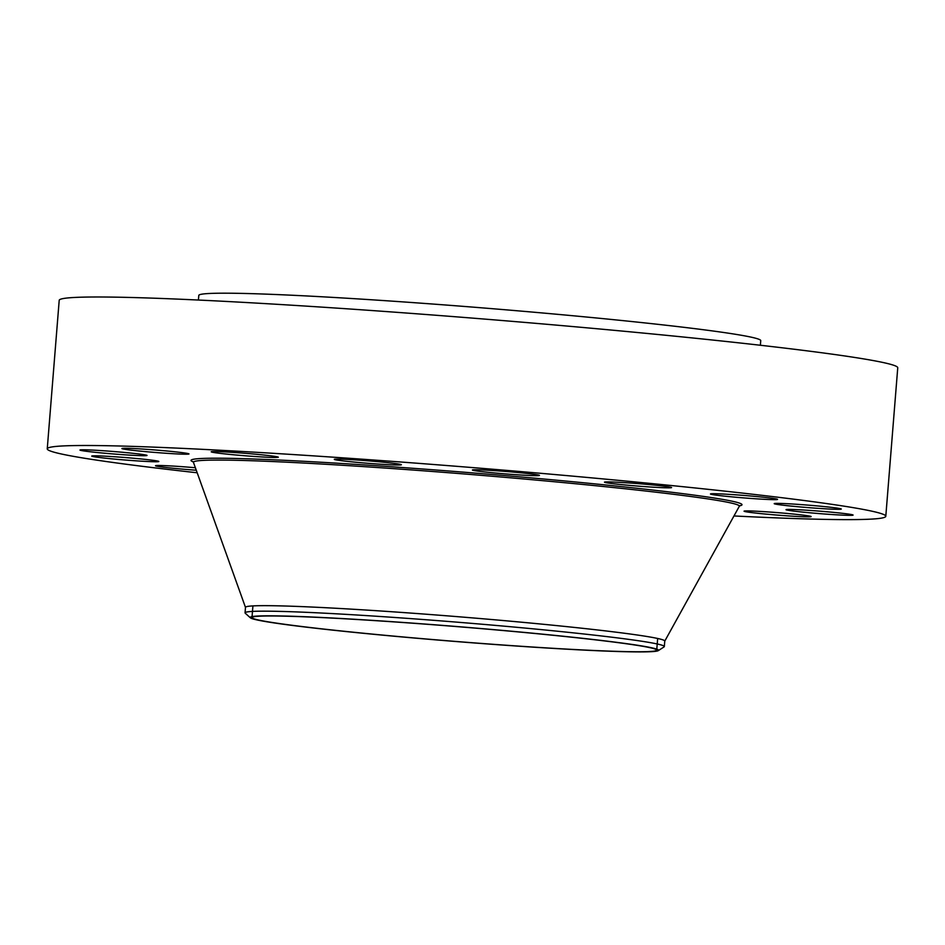 <?xml version="1.0" encoding="UTF-8"?>
<svg xmlns="http://www.w3.org/2000/svg" width="945" height="945" viewBox="0 0 945 945"><rect width="100%" height="100%" fill="white"/><g stroke="black" fill="none" stroke-linecap="round" stroke-linejoin="round"><path stroke-width="1.42" d="M197.186 472.772A420.631 15.415 4.6 0 1 47.25 448.828L59.204 300.321A420.631 15.415 4.6 0 1 285.473 304.822A420.631 15.415 4.6 0 1 719.062 340.72A420.631 15.415 4.6 0 1 897.75 367.782L885.796 516.301A420.631 15.415 4.6 0 1 733.97 515.958M47.25 448.828A420.631 15.415 4.6 0 1 273.53 453.328A420.631 15.415 4.6 0 1 707.12 489.226A420.631 15.415 4.6 0 1 885.796 516.301M198.415 300.037L198.793 295.431A281.882 10.324 4.6 0 1 350.43 298.443A281.882 10.324 4.6 0 1 640.993 322.505A281.882 10.324 4.6 0 1 760.737 340.649L760.371 345.256M620.014 482.375A33.654 1.228 4.6 0 1 654.212 485.08A33.654 1.228 4.6 0 1 671.576 487.573A33.654 1.228 4.6 0 1 656.043 487.36A33.654 1.228 4.6 0 1 621.845 484.655A33.654 1.228 4.6 0 1 604.481 482.174A33.654 1.228 4.6 0 1 620.014 482.375M196.276 470.232A33.654 1.228 4.6 0 1 194.847 470.126A33.654 1.228 4.6 0 1 155.488 465.743A33.654 1.228 4.6 0 1 183.224 466.759A33.654 1.228 4.6 0 1 195.379 467.74M738.199 494.991A33.654 1.228 4.6 0 1 777.558 499.373A33.654 1.228 4.6 0 1 749.834 498.369A33.654 1.228 4.6 0 1 710.475 493.975A33.654 1.228 4.6 0 1 738.199 494.991M118.019 459.412A33.654 1.228 4.6 0 1 91.748 456.081A33.654 1.228 4.6 0 1 132.56 458.16A33.654 1.228 4.6 0 1 158.831 461.479A33.654 1.228 4.6 0 1 118.019 459.412M815.027 505.717A33.654 1.228 4.6 0 1 841.298 509.036A33.654 1.228 4.6 0 1 800.486 506.969A33.654 1.228 4.6 0 1 774.215 503.638A33.654 1.228 4.6 0 1 815.027 505.717M94.252 452.206A33.654 1.228 4.6 0 1 79.959 450.044A33.654 1.228 4.6 0 1 98.056 450.399A33.654 1.228 4.6 0 1 132.749 453.281A33.654 1.228 4.6 0 1 147.042 455.443A33.654 1.228 4.6 0 1 128.933 455.077A33.654 1.228 4.6 0 1 94.252 452.206M838.806 512.911A33.654 1.228 4.6 0 1 853.099 515.084A33.654 1.228 4.6 0 1 834.99 514.718A33.654 1.228 4.6 0 1 800.309 511.847A33.654 1.228 4.6 0 1 786.016 509.686A33.654 1.228 4.6 0 1 804.112 510.04A33.654 1.228 4.6 0 1 838.806 512.911M127.15 449.631A33.654 1.228 4.6 0 1 121.905 448.544A33.654 1.228 4.6 0 1 146.121 449.3A33.654 1.228 4.6 0 1 183.743 452.856A33.654 1.228 4.6 0 1 188.988 453.943A33.654 1.228 4.6 0 1 164.784 453.175A33.654 1.228 4.6 0 1 127.15 449.631M805.896 515.486A33.654 1.228 4.6 0 1 811.141 516.584A33.654 1.228 4.6 0 1 786.937 515.816A33.654 1.228 4.6 0 1 749.302 512.273A33.654 1.228 4.6 0 1 744.058 511.186A33.654 1.228 4.6 0 1 768.273 511.942A33.654 1.228 4.6 0 1 805.896 515.486M211.727 452.064A33.654 1.228 4.6 0 1 211.219 451.804A33.654 1.228 4.6 0 1 241.896 453.045A33.654 1.228 4.6 0 1 277.795 456.943A33.654 1.228 4.6 0 1 278.302 457.203A33.654 1.228 4.6 0 1 247.625 455.974A33.654 1.228 4.6 0 1 211.727 452.064M335.085 459.152A33.654 1.228 4.6 0 1 371.539 461.113A33.654 1.228 4.6 0 1 401.377 464.751A33.654 1.228 4.6 0 1 400.574 464.94A33.654 1.228 4.6 0 1 364.132 462.979A33.654 1.228 4.6 0 1 334.294 459.353A33.654 1.228 4.6 0 1 335.085 459.152M478.465 469.795A33.654 1.228 4.6 0 1 516.064 472.346A33.654 1.228 4.6 0 1 539.477 475.406A33.654 1.228 4.6 0 1 533.405 475.63A33.654 1.228 4.6 0 1 495.794 473.067A33.654 1.228 4.6 0 1 472.394 470.008A33.654 1.228 4.6 0 1 478.465 469.795M338.227 630.646A203.021 7.442 4.6 0 1 251.984 617.581A203.021 7.442 4.6 0 1 361.203 619.755A203.021 7.442 4.6 0 1 570.473 637.084A203.021 7.442 4.6 0 1 656.728 650.148A203.021 7.442 4.6 0 1 547.509 647.975A203.021 7.442 4.6 0 1 338.227 630.646M531.775 647.053A204.864 7.513 -175.4 0 0 658.299 650.632A204.864 7.513 -175.4 0 0 376.937 620.676A204.864 7.513 -175.4 0 0 250.354 617.806A204.864 7.513 -175.4 0 0 531.775 647.053M245.05 612.832A210.31 7.702 -175.4 0 1 375.212 616.164A210.31 7.702 4.6 0 1 574.985 633.032A210.31 7.702 -175.4 0 1 664.323 646.569L664.772 641.064A210.31 7.702 4.6 0 0 575.422 627.539A210.31 7.702 4.6 0 0 358.627 609.584A210.31 7.702 4.6 0 0 245.487 607.328L245.05 612.832A210.31 7.702 -175.4 0 0 245.263 613.222L250.354 617.806M658.299 650.632L664.051 646.912A210.31 7.702 -175.4 0 0 664.323 646.569M245.511 607.458L193.465 462.412A273.837 10.029 4.6 0 1 338.747 465.046A273.837 10.029 4.6 0 1 623.015 488.541A273.837 10.029 4.6 0 1 739.297 506.331L739.994 505.587M193.548 461.999A276.389 10.123 4.6 0 1 323.107 462.365A276.389 10.123 4.6 0 1 624.61 486.947A276.389 10.123 4.6 0 1 739.274 505.906M252.067 616.577L252.917 605.91M656.799 649.144L657.661 638.477M192.898 461.562L193.465 462.412M664.725 641.194L739.297 506.331"/></g></svg>
